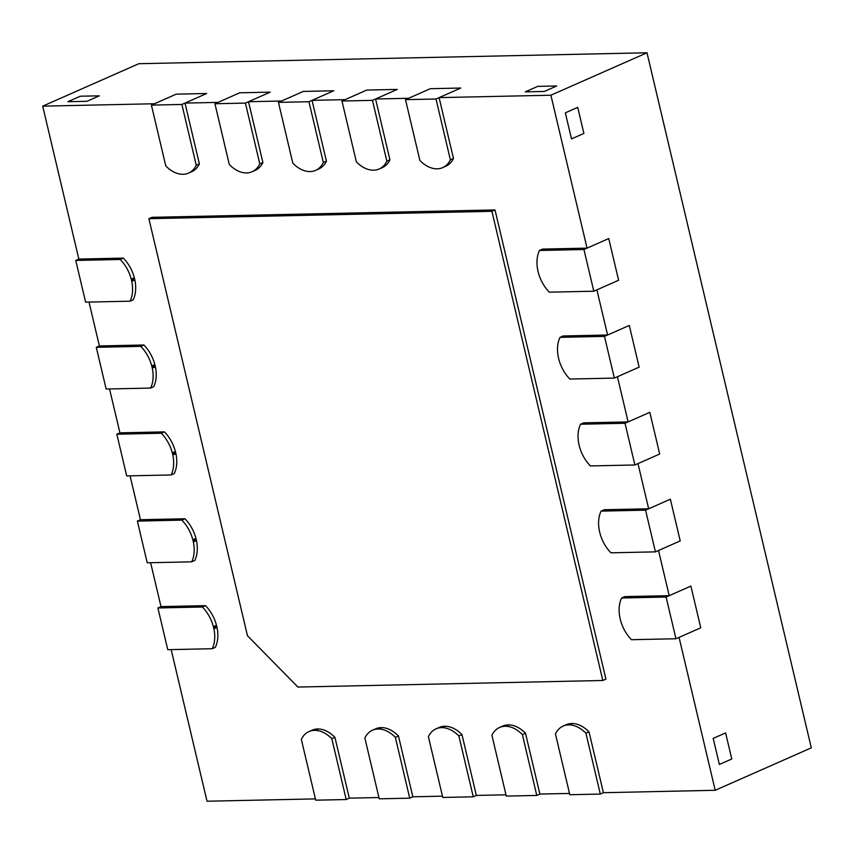 <?xml version="1.0" encoding="UTF-8"?>
<svg xmlns="http://www.w3.org/2000/svg" width="854" height="854" viewBox="0 0 854 854"><rect width="100%" height="100%" fill="white"/><g stroke="black" fill="none" stroke-linecap="round" stroke-linejoin="round"><path stroke-width="1.28" d="M202.366 607.013A30.797 20.581 66.2 0 1 213.383 626.655A21.681 14.497 66.2 0 1 213.607 627.562L213.692 627.904A21.681 14.497 66.2 0 1 213.895 628.811A30.797 20.581 66.2 0 1 212.23 648.72L215.325 647.353A30.797 20.581 66.2 0 0 216.991 627.444A21.681 14.497 66.2 0 0 216.788 626.537L216.713 626.185A21.681 14.497 66.2 0 0 216.478 625.288A30.797 20.581 66.2 0 0 205.472 605.646L202.366 607.013L157.905 607.973L167.758 649.68L212.23 648.72M157.905 607.973L161 606.607L205.472 605.646M181.827 520.129A30.797 20.581 66.2 0 1 192.844 539.771A21.681 14.497 66.2 0 1 193.068 540.678L193.153 541.02A21.681 14.497 66.2 0 1 193.356 541.927A30.797 20.581 66.2 0 1 191.691 561.836L194.787 560.47A30.797 20.581 66.2 0 0 196.452 540.561A21.681 14.497 66.2 0 0 196.249 539.653L196.174 539.301A21.681 14.497 66.2 0 0 195.94 538.404A30.797 20.581 66.2 0 0 184.934 518.762L181.827 520.129L137.366 521.089L147.219 562.797L191.691 561.836M137.366 521.089L140.462 519.723L184.934 518.762M161.289 433.245A30.797 20.581 66.2 0 1 172.305 452.887A21.681 14.497 66.2 0 1 172.529 453.794L172.615 454.136A21.681 14.497 66.2 0 1 172.818 455.043A30.797 20.581 66.2 0 1 171.152 474.952L174.248 473.586A30.797 20.581 66.2 0 0 175.913 453.677A21.681 14.497 66.2 0 0 175.71 452.769L175.636 452.417A21.681 14.497 66.2 0 0 175.401 451.52A30.797 20.581 66.2 0 0 164.395 431.878L161.289 433.245L116.827 434.206L126.68 475.913L171.152 474.952M116.827 434.206L119.923 432.839L164.395 431.878M140.75 346.361A30.797 20.581 66.2 0 1 151.766 366.003A21.681 14.497 66.2 0 1 151.991 366.91L152.076 367.252A21.681 14.497 66.2 0 1 152.279 368.159A30.797 20.581 66.2 0 1 150.614 388.068L153.709 386.702A30.797 20.581 66.2 0 0 155.375 366.793A21.681 14.497 66.2 0 0 155.172 365.886L155.097 365.533A21.681 14.497 66.2 0 0 154.862 364.626A30.797 20.581 66.2 0 0 143.856 344.995L140.75 346.361L96.288 347.322L106.142 389.029L150.614 388.068M96.288 347.322L99.384 345.955L143.856 344.995M120.211 259.477A30.797 20.581 66.2 0 1 131.228 279.119A21.681 14.497 66.2 0 1 131.452 280.027L131.537 280.368A21.681 14.497 66.2 0 1 131.74 281.276A30.797 20.581 66.2 0 1 130.075 301.184L133.171 299.818A30.797 20.581 66.2 0 0 134.836 279.909A21.681 14.497 66.2 0 0 134.633 279.002L134.558 278.65A21.681 14.497 66.2 0 0 134.324 277.742A30.797 20.581 66.2 0 0 123.318 258.111L120.211 259.477L75.75 260.438L85.603 302.145L130.075 301.184M75.75 260.438L78.846 259.072L123.318 258.111M675.962 638.749L666.099 597.042L621.637 598.003A30.797 20.581 66.2 0 0 619.972 617.912A21.681 14.497 -113.8 0 0 620.175 618.819L620.25 619.161A21.681 14.497 -113.8 0 0 620.484 620.068A30.797 20.581 66.2 0 0 631.49 639.699L675.962 638.749L700.76 627.797L690.897 586.09L700.76 627.797L679.058 637.383L715.204 790.292L603.404 792.704L589.025 731.878L585.929 733.244A30.797 20.581 66.2 0 0 569.426 724.897L572.522 723.519A30.797 20.581 66.2 0 1 589.025 731.878M621.637 598.003L624.733 596.626L669.205 595.676L690.897 586.09L666.099 597.042M655.424 551.865L645.56 510.158L601.099 511.119A30.797 20.581 66.2 0 0 599.433 531.028A21.681 14.497 -113.8 0 0 599.636 531.935L599.711 532.277A21.681 14.497 -113.8 0 0 599.946 533.184A30.797 20.581 66.2 0 0 610.952 552.816L655.424 551.865L680.222 540.913L670.358 499.206L680.222 540.913L658.519 550.499L669.205 595.676M601.099 511.119L604.194 509.742L648.666 508.792L670.358 499.206L645.56 510.158M634.885 464.982L625.021 423.274L580.56 424.235A30.797 20.581 66.2 0 0 578.895 444.144A21.681 14.497 -113.8 0 0 579.097 445.051L579.172 445.393A21.681 14.497 -113.8 0 0 579.407 446.3A30.797 20.581 66.2 0 0 590.413 465.932L634.885 464.982L659.683 454.029L649.819 412.322L659.683 454.029L637.981 463.615L648.666 508.792M580.56 424.235L583.656 422.858L628.128 421.908L649.819 412.322L625.021 423.274M614.346 378.098L604.483 336.391L560.021 337.351A30.797 20.581 66.2 0 0 558.356 357.26A21.681 14.497 -113.8 0 0 558.559 358.157L558.633 358.509A21.681 14.497 -113.8 0 0 558.868 359.417A30.797 20.581 66.2 0 0 569.874 379.048L614.346 378.098L639.144 367.145L629.281 325.438L639.144 367.145L617.442 376.721L628.128 421.908M560.021 337.351L563.117 335.974L607.589 335.024L629.281 325.438L604.483 336.391M593.808 291.214L583.944 249.507L539.482 250.468A30.797 20.581 66.2 0 0 537.817 270.376A21.681 14.497 -113.8 0 0 538.02 271.273L538.095 271.625A21.681 14.497 -113.8 0 0 538.33 272.533A30.797 20.581 66.2 0 0 549.336 292.164L593.808 291.214L618.606 280.261L608.742 238.554L618.606 280.261L596.903 289.837L607.589 335.024M539.482 250.468L542.578 249.09L587.05 248.14L608.742 238.554L583.944 249.507M331.832 738.71A30.797 20.581 66.2 0 0 315.318 730.362A21.681 14.497 66.2 0 0 314.656 730.351L314.4 730.351A21.681 14.497 66.2 0 0 313.738 730.394A30.797 20.581 66.2 0 0 309.031 731.547A30.797 20.581 66.2 0 0 301.334 739.372L315.713 800.187L346.201 799.536L331.832 738.71L334.928 737.344L349.307 798.159L346.201 799.536M395.349 737.344A30.797 20.581 66.2 0 0 378.845 728.996A21.681 14.497 66.2 0 0 378.183 728.985L377.927 728.996A21.681 14.497 66.2 0 0 377.265 729.028A30.797 20.581 66.2 0 0 372.547 730.181A30.797 20.581 66.2 0 0 364.861 738.005L379.24 798.821L409.728 798.17L395.349 737.344L398.455 735.977L412.834 796.803L409.728 798.17M458.876 735.977A30.797 20.581 66.2 0 0 442.372 727.629A21.681 14.497 66.2 0 0 441.699 727.619L441.454 727.629A21.681 14.497 66.2 0 0 440.792 727.661A30.797 20.581 66.2 0 0 436.074 728.825A30.797 20.581 66.2 0 0 428.388 736.639L442.767 797.455L473.255 796.803L458.876 735.977L461.982 734.611L476.351 795.437L473.255 796.803M522.402 734.611A30.797 20.581 66.2 0 0 505.899 726.263A21.681 14.497 66.2 0 0 505.226 726.252L504.97 726.263A21.681 14.497 66.2 0 0 504.319 726.295A30.797 20.581 66.2 0 0 499.601 727.459A30.797 20.581 66.2 0 0 491.915 735.273L506.283 796.088L536.782 795.437L522.402 734.611L525.498 733.244L539.877 794.071L536.782 795.437M188.585 173.095A30.797 20.581 66.2 0 0 196.271 165.281L181.891 104.455L206.689 93.502L176.202 94.164L206.689 93.502L184.998 103.088L199.377 163.915A30.797 20.581 66.2 0 1 191.68 171.729L188.585 173.095A30.797 20.581 66.2 0 1 183.866 174.259A21.681 14.497 -113.8 0 1 183.204 174.291L182.959 174.301A21.681 14.497 -113.8 0 1 182.286 174.291A30.797 20.581 66.2 0 1 165.783 165.932L151.404 105.117L181.891 104.455M196.271 165.281L199.377 163.915M151.404 105.117L176.202 94.164L154.499 103.75L42.7 106.152L138.796 63.708L646.99 52.777L811.3 747.848L715.204 790.292M252.111 171.729A30.797 20.581 66.2 0 0 259.797 163.915L245.418 103.088L270.216 92.136L239.728 92.798L270.216 92.136L248.525 101.722L262.893 162.548A30.797 20.581 66.2 0 1 255.207 170.362L252.111 171.729A30.797 20.581 66.2 0 1 247.393 172.892A21.681 14.497 -113.8 0 1 246.731 172.924L246.475 172.935A21.681 14.497 -113.8 0 1 245.813 172.924A30.797 20.581 66.2 0 1 229.31 164.566L214.93 103.75L245.418 103.088M259.797 163.915L262.893 162.548M214.93 103.75L239.728 92.798L218.026 102.384L184.998 103.088M315.628 170.362A30.797 20.581 66.2 0 0 323.324 162.548L308.945 101.722L333.743 90.77L303.255 91.431L333.743 90.77L312.041 100.356L326.42 161.182A30.797 20.581 66.2 0 1 318.734 168.996L315.628 170.362A30.797 20.581 66.2 0 1 310.92 171.526A21.681 14.497 -113.8 0 1 310.258 171.558L310.002 171.569A21.681 14.497 -113.8 0 1 309.34 171.558A30.797 20.581 66.2 0 1 292.826 163.199L278.457 102.384L308.945 101.722M323.324 162.548L326.42 161.182M278.457 102.384L303.255 91.431L281.553 101.018L248.525 101.722M379.155 168.996A30.797 20.581 66.2 0 0 386.851 161.182L372.472 100.356L397.27 89.403L366.772 90.065L397.27 89.403L375.568 98.989L389.947 159.815A30.797 20.581 66.2 0 1 382.261 167.63L379.155 168.996A30.797 20.581 66.2 0 1 374.436 170.159A21.681 14.497 -113.8 0 1 373.785 170.192L373.529 170.202A21.681 14.497 -113.8 0 1 372.856 170.192A30.797 20.581 66.2 0 1 356.353 161.833L341.974 101.018L372.472 100.356M386.851 161.182L389.947 159.815M341.974 101.018L366.772 90.065L345.08 99.651L312.041 100.356M491.915 211.312L148.884 218.688L247.468 635.739L297.907 687.054L602.828 680.489L605.924 679.122L495.021 209.945L491.915 211.312L602.828 680.489M148.884 218.688L151.98 217.322L495.021 209.945M86.937 101.295L67.882 101.701L80.276 96.224L99.342 95.819L80.276 96.224L67.882 101.701L86.937 101.295L99.342 95.819L86.937 101.295M571.497 138.903L565.337 112.835L577.731 107.358L583.89 133.427L577.731 107.358L565.337 112.835L571.497 138.903L583.89 133.427L571.497 138.903M544.318 91.453L525.263 91.869L537.657 86.393L556.712 85.976L537.657 86.393L525.263 91.869L544.318 91.453L556.712 85.976L544.318 91.453M719.378 764.469L713.207 738.4L725.612 732.924L731.771 758.992L725.612 732.924L713.207 738.4L719.378 764.469L731.771 758.992L719.378 764.469M569.426 724.897A21.681 14.497 66.2 0 0 568.753 724.886L568.497 724.897A21.681 14.497 66.2 0 0 567.846 724.929A30.797 20.581 66.2 0 0 563.128 726.092A30.797 20.581 66.2 0 0 555.431 733.906L569.81 794.722L600.309 794.071L585.929 733.244M600.309 794.071L603.404 792.704M442.682 167.63A30.797 20.581 66.2 0 0 450.368 159.815L435.999 99L460.797 88.037L430.299 88.699L460.797 88.037L439.095 97.623L453.474 158.449A30.797 20.581 66.2 0 1 445.777 166.263L442.682 167.63A30.797 20.581 66.2 0 1 437.963 168.793A21.681 14.497 -113.8 0 1 437.312 168.825L437.056 168.836A21.681 14.497 -113.8 0 1 436.383 168.825A30.797 20.581 66.2 0 1 419.88 160.467L405.501 99.651L435.999 99M450.368 159.815L453.474 158.449M405.501 99.651L430.299 88.699L408.607 98.285L375.568 98.989M161 606.607L150.624 562.722M140.462 519.723L130.086 475.838M119.923 432.839L109.547 388.954M99.384 345.955L89.008 302.07M78.846 259.072L42.7 106.152M439.095 97.623L550.894 95.221L587.05 248.14M563.128 726.092L566.223 724.715A30.797 20.581 66.2 0 1 570.942 723.551A21.681 14.497 66.2 0 1 571.604 723.519L571.849 723.519A21.681 14.497 66.2 0 1 572.522 723.519M569.501 793.43L539.877 794.071M499.601 727.459L502.696 726.081A30.797 20.581 66.2 0 1 507.415 724.918A21.681 14.497 66.2 0 1 508.077 724.886L508.333 724.886A21.681 14.497 66.2 0 1 508.995 724.886A30.797 20.581 66.2 0 1 525.498 733.244M505.984 794.796L476.351 795.437M436.074 728.825L439.18 727.448A30.797 20.581 66.2 0 1 443.888 726.284A21.681 14.497 66.2 0 1 444.55 726.252L444.806 726.252A21.681 14.497 66.2 0 1 445.468 726.252A30.797 20.581 66.2 0 1 461.982 734.611M442.457 796.163L412.834 796.803M372.547 730.181L375.653 728.814A30.797 20.581 66.2 0 1 380.372 727.651A21.681 14.497 66.2 0 1 381.023 727.619L381.279 727.619A21.681 14.497 66.2 0 1 381.951 727.619A30.797 20.581 66.2 0 1 398.455 735.977M378.93 797.529L349.307 798.159M309.031 731.547L312.126 730.181A30.797 20.581 66.2 0 1 316.845 729.017A21.681 14.497 66.2 0 1 317.496 728.985L317.752 728.985A21.681 14.497 66.2 0 1 318.425 728.985A30.797 20.581 66.2 0 1 334.928 737.344M315.404 798.896L207.01 801.223L171.163 649.606M550.894 95.221L646.99 52.777M213.692 627.904L216.788 626.537M213.895 628.811L216.991 627.444M213.383 626.655L216.478 625.288M213.607 627.562L216.713 626.185M193.153 541.02L196.249 539.653M193.356 541.927L196.452 540.561M192.844 539.771L195.94 538.404M193.068 540.678L196.174 539.301M172.615 454.136L175.71 452.769M172.818 455.043L175.913 453.677M172.305 452.887L175.401 451.52M172.529 453.794L175.636 452.417M152.076 367.252L155.172 365.886M152.279 368.159L155.375 366.793M151.766 366.003L154.862 364.626M151.991 366.91L155.097 365.533M131.537 280.368L134.633 279.002M131.74 281.276L134.836 279.909M131.228 279.119L134.324 277.742M131.452 280.027L134.558 278.65M314.4 730.351L317.496 728.985M313.738 730.394L316.845 729.017M315.318 730.362L318.425 728.985M314.656 730.351L317.752 728.985M377.927 728.996L381.023 727.619M377.265 729.028L380.372 727.651M378.845 728.996L381.951 727.619M378.183 728.985L381.279 727.619M441.454 727.629L444.55 726.252M440.792 727.661L443.888 726.284M442.372 727.629L445.468 726.252M441.699 727.619L444.806 726.252M504.97 726.263L508.077 724.886M504.319 726.295L507.415 724.918M505.899 726.263L508.995 724.886M505.226 726.252L508.333 724.886M568.497 724.897L571.604 723.519M567.846 724.929L570.942 723.551M568.753 724.886L571.849 723.519"/></g></svg>
